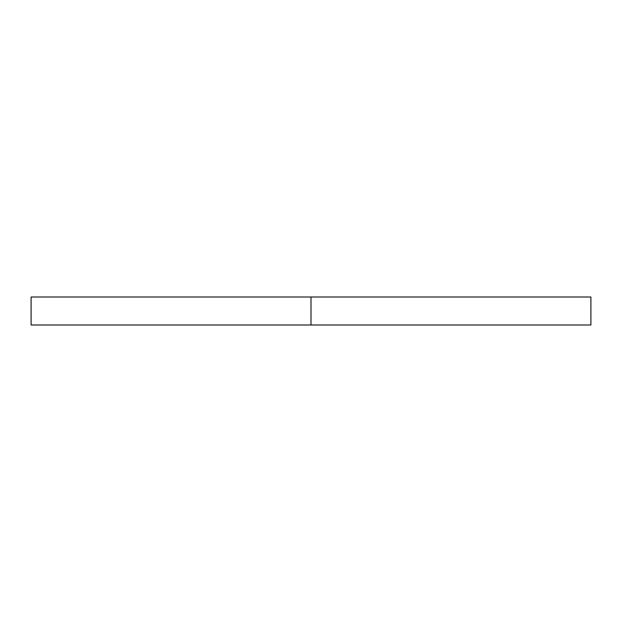 <?xml version="1.0" encoding="UTF-8"?>
<svg xmlns="http://www.w3.org/2000/svg" width="622" height="622" viewBox="0 0 622 622"><rect width="100%" height="100%" fill="white"/><g stroke="black" fill="none" stroke-linecap="round" stroke-linejoin="round"><path stroke-width="0.93" d="M590.9 297.005L31.1 297.005L311 297.005L311 324.995L31.1 324.995L590.9 324.995L590.9 297.005L311 297.005L311 324.995L590.9 324.995M31.1 324.995L31.1 297.005"/></g></svg>
